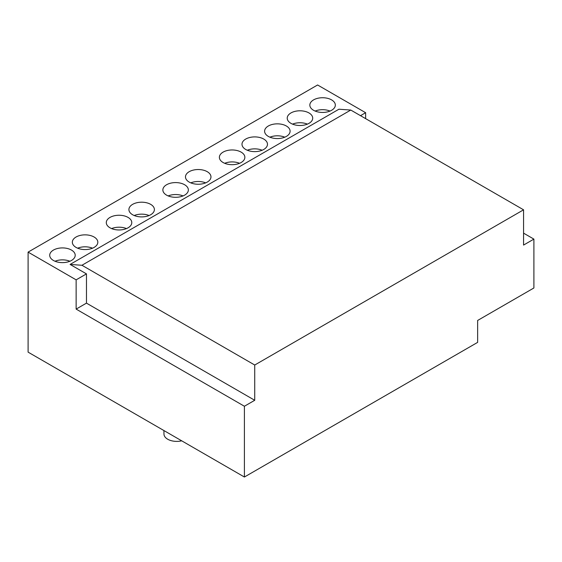 <?xml version="1.0" encoding="UTF-8"?>
<svg xmlns="http://www.w3.org/2000/svg" width="562" height="562" viewBox="0 0 562 562"><rect width="100%" height="100%" fill="white"/><g stroke="black" fill="none" stroke-linecap="round" stroke-linejoin="round"><path stroke-width="0.84" d="M365.63 118.631L365.63 112.709L317.593 84.981L28.1 252.113L28.1 352.142L244.407 477.019L477.637 342.37L477.637 320.459L533.9 287.976L533.9 239.11L523.566 233.146M244.407 477.019L244.407 406.249L254.734 400.284L254.734 365.026L523.566 209.816L523.566 245.074L533.9 239.11M28.1 252.113L76.137 279.848L76.137 309.1L244.407 406.249M163.928 430.555L163.964 434.054A12.793 7.383 0 0 0 167.708 439.231A12.793 7.383 0 0 0 181.702 440.819M523.566 209.816L350.772 110.054L338.928 109.225L70.095 264.435L86.471 273.884L76.137 279.848M365.63 112.709L360.502 115.674M241.133 152.119A12.743 7.355 0 0 0 227.238 150.525A12.743 7.355 0 0 0 219.377 157.318A12.743 7.355 0 0 0 223.107 162.523A12.743 7.355 0 0 0 236.995 164.118A12.743 7.355 0 0 0 244.863 157.318A12.743 7.355 0 0 0 241.133 152.119M263.747 139.06A12.743 7.355 0 0 0 249.858 137.465A12.743 7.355 0 0 0 241.99 144.265A12.743 7.355 0 0 0 245.72 149.464A12.743 7.355 0 0 0 259.609 151.059A12.743 7.355 0 0 0 267.477 144.265A12.743 7.355 0 0 0 263.747 139.06M286.367 126A12.743 7.355 0 0 0 272.472 124.406A12.743 7.355 0 0 0 264.604 131.206A12.743 7.355 0 0 0 268.341 136.411A12.743 7.355 0 0 0 282.229 138.006A12.743 7.355 0 0 0 290.097 131.206A12.743 7.355 0 0 0 286.367 126M308.981 112.948A12.743 7.355 0 0 0 295.092 111.353A12.743 7.355 0 0 0 287.224 118.146A12.743 7.355 0 0 0 290.954 123.352A12.743 7.355 0 0 0 304.843 124.947A12.743 7.355 0 0 0 312.711 118.146A12.743 7.355 0 0 0 308.981 112.948M331.594 99.888A12.743 7.355 0 0 0 317.706 98.294A12.743 7.355 0 0 0 309.838 105.087A12.743 7.355 0 0 0 313.575 110.293A12.743 7.355 0 0 0 327.463 111.887A12.743 7.355 0 0 0 335.331 105.087A12.743 7.355 0 0 0 331.594 99.888M207.238 171.684A12.743 7.355 0 0 0 193.349 170.089A12.743 7.355 0 0 0 185.481 176.889A12.743 7.355 0 0 0 189.211 182.095A12.743 7.355 0 0 0 203.1 183.69A12.743 7.355 0 0 0 210.968 176.889A12.743 7.355 0 0 0 207.238 171.684M184.617 184.743A12.743 7.355 0 0 0 170.729 183.149A12.743 7.355 0 0 0 162.861 189.949A12.743 7.355 0 0 0 166.598 195.147A12.743 7.355 0 0 0 180.486 196.742A12.743 7.355 0 0 0 188.354 189.949A12.743 7.355 0 0 0 184.617 184.743M128.045 217.403A12.743 7.355 0 0 0 114.156 215.808A12.743 7.355 0 0 0 106.288 222.608A12.743 7.355 0 0 0 110.026 227.814A12.743 7.355 0 0 0 123.914 229.408A12.743 7.355 0 0 0 131.782 222.608A12.743 7.355 0 0 0 128.045 217.403M150.665 204.35A12.743 7.355 0 0 0 136.777 202.756A12.743 7.355 0 0 0 128.909 209.549A12.743 7.355 0 0 0 132.639 214.754A12.743 7.355 0 0 0 146.527 216.349A12.743 7.355 0 0 0 154.395 209.549A12.743 7.355 0 0 0 150.665 204.35M94.093 237.009A12.743 7.355 0 0 0 80.197 235.415A12.743 7.355 0 0 0 72.336 242.215A12.743 7.355 0 0 0 76.067 247.413A12.743 7.355 0 0 0 89.955 249.015A12.743 7.355 0 0 0 97.823 242.215A12.743 7.355 0 0 0 94.093 237.009M71.472 250.069A12.743 7.355 0 0 0 57.584 248.474A12.743 7.355 0 0 0 49.716 255.274A12.743 7.355 0 0 0 53.446 260.473A12.743 7.355 0 0 0 67.342 262.068A12.743 7.355 0 0 0 75.21 255.274A12.743 7.355 0 0 0 71.472 250.069M350.772 110.054L81.94 265.264L254.734 365.026M70.095 264.435L81.94 265.264M254.734 400.284L86.471 303.136L86.471 273.884M76.137 309.1L86.471 303.136M239.553 163.296A12.743 7.355 0 0 0 224.681 163.296M262.166 150.237A12.743 7.355 0 0 0 247.301 150.237M284.786 137.184A12.743 7.355 0 0 0 269.915 137.184M307.4 124.125A12.743 7.355 0 0 0 292.535 124.125M330.02 111.065A12.743 7.355 0 0 0 315.149 111.065M205.657 182.868A12.743 7.355 0 0 0 190.792 182.868M183.043 195.92A12.743 7.355 0 0 0 168.171 195.92M126.471 228.586A12.743 7.355 0 0 0 111.599 228.586M149.085 215.527A12.743 7.355 0 0 0 134.22 215.527M92.512 248.193A12.743 7.355 0 0 0 77.647 248.193M69.899 261.246A12.743 7.355 0 0 0 55.027 261.246"/></g></svg>
